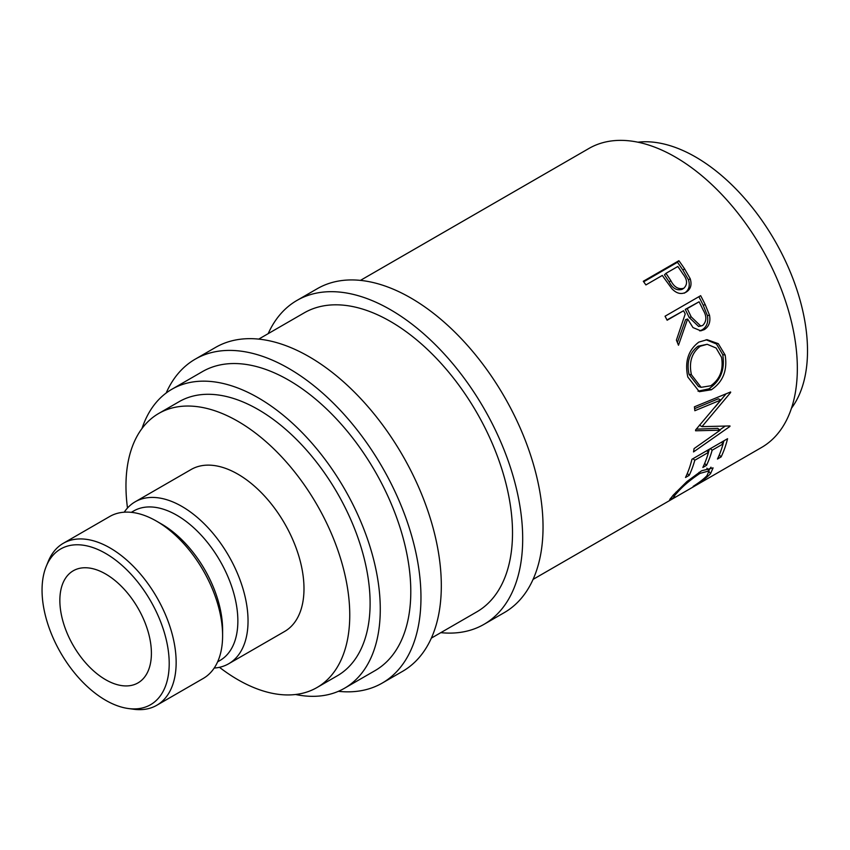 <?xml version="1.0" encoding="UTF-8"?>
<svg xmlns="http://www.w3.org/2000/svg" width="850" height="850" viewBox="0 0 850 850"><rect width="100%" height="100%" fill="white"/><g stroke="black" fill="none" stroke-linecap="round" stroke-linejoin="round"><path stroke-width="1.27" d="M105.623 700.251A89.909 51.914 -120 0 0 128.308 708.518A89.909 51.914 -120 0 0 168.151 649.612A89.909 51.914 -120 0 0 105.623 553.424A89.909 51.914 -120 0 0 46.24 566.355A89.909 51.914 -120 0 0 105.623 700.251M46.24 566.355L48.269 561.393A93.511 53.986 60 0 1 63.282 543.309A93.511 53.986 60 0 1 110.032 547.942A93.511 53.986 60 0 1 171.116 630.339A93.511 53.986 60 0 1 156.782 705.277A93.511 53.986 60 0 1 133.62 709.24L128.308 708.518M268.175 333.657A187.011 107.971 60 0 1 296.947 300.433A187.011 107.971 60 0 1 390.447 309.697A187.011 107.971 60 0 1 512.624 474.502A187.011 107.971 60 0 1 483.958 624.357A187.011 107.971 60 0 1 440.799 632.655M296.947 300.433L317.284 288.692A187.011 107.971 60 0 1 410.794 297.957A187.011 107.971 60 0 1 532.971 462.751A187.011 107.971 60 0 1 504.305 612.606L483.958 624.357M166.164 393.019A187.011 107.971 60 0 1 195.224 359.168A187.011 107.971 60 0 1 288.724 368.422A187.011 107.971 60 0 1 410.901 533.226A187.011 107.971 60 0 1 382.234 683.081A187.011 107.971 60 0 1 338.385 691.316M195.224 359.168L215.56 347.416A187.011 107.971 60 0 1 309.071 356.681A187.011 107.971 60 0 1 431.248 521.475A187.011 107.971 60 0 1 402.581 671.341L382.234 683.081M105.623 679.692A64.738 37.379 60 0 1 63.336 622.646A64.738 37.379 60 0 1 73.259 570.775A64.738 37.379 60 0 1 105.623 573.984A64.738 37.379 60 0 1 147.921 631.029A64.738 37.379 60 0 1 137.998 682.901A64.738 37.379 60 0 1 105.623 679.692M222.604 635.641L222.604 629.776A86.317 49.831 60 0 0 161.574 524.057L156.485 521.124A93.511 53.986 60 0 1 222.604 635.641A93.511 53.986 60 0 1 203.246 678.449L156.782 705.277M131.314 512.337L133.673 510.978A86.317 49.831 60 0 1 176.832 515.249A86.317 49.831 60 0 1 233.219 591.313A86.317 49.831 60 0 1 219.991 660.471L217.632 661.842M124.217 512.199A93.511 53.986 60 0 1 135.161 501.808A93.511 53.986 60 0 1 181.921 506.441A93.511 53.986 60 0 1 243.004 588.838A93.511 53.986 60 0 1 228.671 663.765A93.511 53.986 60 0 1 214.189 668.058M135.161 501.808L191.112 469.508A93.511 53.986 60 0 1 237.862 474.141A93.511 53.986 60 0 1 298.956 556.537A93.511 53.986 60 0 1 284.623 631.465L228.671 663.765M127.489 508.013A158.238 91.364 60 0 1 158.748 413.451A158.238 91.364 60 0 1 237.862 421.281A158.238 91.364 60 0 1 341.243 560.724A158.238 91.364 60 0 1 316.986 687.533A158.238 91.364 60 0 1 237.862 679.692A158.238 91.364 60 0 1 219.47 667.314M158.748 413.451L179.084 401.699A158.238 91.364 60 0 1 258.209 409.541A158.238 91.364 60 0 1 361.59 548.983A158.238 91.364 60 0 1 337.333 675.782L316.986 687.533M637.904 142.194A158.238 91.364 60 0 1 695.619 157.006A158.238 91.364 60 0 1 793.029 278.874A158.238 91.364 60 0 1 791.477 408.202M142.003 428.496A172.624 99.662 60 0 1 171.891 389.247A172.624 99.662 60 0 1 258.209 397.789A172.624 99.662 60 0 1 370.983 549.918A172.624 99.662 60 0 1 344.526 688.245A172.624 99.662 60 0 1 295.577 694.503M171.891 389.247L202.417 371.62A172.624 99.662 60 0 1 288.724 380.173A172.624 99.662 60 0 1 401.498 532.291A172.624 99.662 60 0 1 375.041 670.629L344.526 688.245M258.719 339.118L304.141 312.896A172.624 99.662 60 0 1 390.447 321.449A172.624 99.662 60 0 1 503.221 473.567A172.624 99.662 60 0 1 476.765 611.894L431.354 638.116M678.895 260.716A172.624 99.662 60 0 1 684.516 268.749L690.189 278.672C692.059 284.803 690.699 289.297 686.109 292.145C681.286 294.716 676.547 293.59 671.925 288.745L664.36 278.375A172.624 99.662 60 0 0 662.331 275.432L645.894 284.92A172.624 99.662 60 0 0 643.301 281.276L678.895 260.716L677.45 262.289A169.033 97.591 60 0 1 682.943 270.162L688.489 279.873C690.285 285.897 688.904 290.328 684.314 293.176M700.655 295.672A172.624 99.662 60 0 1 705.213 304.619L709.495 315.169C710.727 321.778 709.006 326.581 704.321 329.598L700.836 330.82L692.984 327.579L687.639 319.005L678.481 345.238A172.624 99.662 60 0 0 676.398 340.159L685.217 314.001A172.624 99.662 60 0 0 683.57 310.739L667.133 320.227A172.624 99.662 60 0 0 665.051 316.221L700.655 295.672M725.146 355.034C727.611 370.313 723.021 381.884 711.354 389.767L699.338 391.691L687.809 377.007C684.548 361.76 688.224 350.126 698.817 342.114L707.083 339.692L718.293 343.687L725.146 355.034L722.744 354.631C725.146 369.601 720.513 381.013 708.857 388.864L698.02 391.181M695.587 429.962A172.624 99.662 60 0 1 695.576 430.78L720.184 430.196L694.078 448.598A172.624 99.662 60 0 1 693.526 451.924L729.906 426.445A172.624 99.662 60 0 0 729.98 425.946L701.972 426.647L730.639 392.519A172.624 99.662 60 0 0 730.596 391.967L694.418 406.81A172.624 99.662 60 0 1 694.832 410.72L720.843 400.01L695.587 429.962M727.568 438.706A172.624 99.662 60 0 1 721.119 456.918L717.464 459.032A172.624 99.662 60 0 0 723.095 443.913L712.141 450.234A172.624 99.662 60 0 1 706.509 465.354L702.854 467.457A172.624 99.662 60 0 0 708.496 452.349L694.801 460.254A172.624 99.662 60 0 1 689.169 475.362L685.514 477.477A172.624 99.662 60 0 0 691.964 459.266L727.568 438.706M693.472 486.487L693.175 486.359C699.391 482.428 703.991 478.848 706.987 475.649L709.059 470.9L699.964 473.397C690.221 479.868 682.476 486.466 676.738 493.181C673.827 496.294 673.221 497.526 674.921 496.899L669.63 499.789L673.083 495.295L686.906 481.589L701.622 470.772L713.086 467.882L710.536 473.663C706.839 477.551 701.144 481.822 693.472 486.487L693.334 486.264M672.987 495.401L674.008 496.953L674.921 496.899M360.442 280.383L588.954 148.452A172.624 99.662 60 0 1 675.272 157.006A172.624 99.662 60 0 1 788.046 309.124A172.624 99.662 60 0 1 761.589 447.451L533.067 579.392M63.282 543.309L109.735 516.492A93.511 53.986 60 0 1 156.485 521.124L161.574 524.057M706.892 468.201L709.059 470.9M699.964 473.397L699.051 472.334M676.738 493.181L675.994 492.15M670.958 499.492L670.321 498.461M710.951 467.181L708.719 470.475M710.536 473.663L709.282 471.941M721.119 456.918L719.291 454.952M723.095 443.913L721.321 442.319M712.141 450.234L710.366 448.641M709.357 449.225A169.033 97.591 60 0 1 708.411 452.274M706.509 465.354L704.682 463.377M708.496 452.349L706.711 450.744M694.801 460.254L693.026 458.649M692.006 459.234A169.033 97.591 60 0 1 691.762 460.073M689.169 475.362L687.342 473.397M723.966 440.789A169.033 97.591 60 0 1 723.01 443.838M694.62 408.638L718.314 398.799L720.843 400.01M696.278 429.165L717.666 428.358L720.184 430.196M729.3 425.978L729.906 426.445M725.103 426.158L719.78 429.898M699.433 425.117L701.972 426.647M729.991 392.211L730.639 392.519M726.081 393.826L715.009 407.139M711.354 389.767L708.857 388.864M706.063 339.756L716.454 343.974L722.744 354.631M707.179 344.293L698.031 346.237C689.424 352.782 686.418 362.153 689.021 374.329L698.519 386.548L701.122 387.324L710.727 385.783C720.014 379.249 723.616 369.771 721.544 357.34L716.093 348.001L707.179 344.293L700.294 346.226C691.709 352.814 688.744 362.312 691.422 374.733L701.122 387.324M698.031 346.237L700.294 346.226M689.021 374.329L691.422 374.733M698.859 296.714A169.033 97.591 60 0 1 703.216 305.277L707.391 315.605C708.581 322.097 706.828 326.846 702.143 329.842L699.709 330.873M709.495 315.169L707.391 315.605M704.321 329.598L702.143 329.842M687.639 319.005L685.599 319.6L677.397 342.561M683.57 310.739L666.995 319.94M699.093 301.782L685.27 309.389L689.191 317.486L698.657 326.485L702.653 325.486C706.701 321.481 706.903 316.391 703.237 310.207A172.624 99.662 60 0 0 699.093 301.782L687.225 308.624L691.22 316.891L700.836 326.134M687.225 308.624L685.27 309.389M690.189 278.672L688.489 279.873M643.673 281.796L677.45 262.289M665.975 273.328L664.466 274.826L669.216 281.966C672.446 288.341 676.727 290.817 682.061 289.372L683.814 288.256C687.714 284.421 687.438 279.682 682.986 274.061A172.624 99.662 60 0 0 677.843 266.475L665.975 273.328L670.82 280.627C674.135 287.13 678.47 289.669 683.814 288.256M670.82 280.627L669.216 281.966M705.213 304.619L703.216 305.277M691.22 316.891L689.191 317.486M684.516 268.749L682.943 270.162"/></g></svg>
